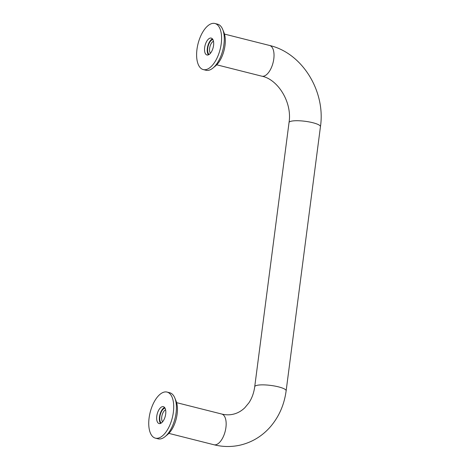 <?xml version="1.0" encoding="UTF-8"?>
<svg xmlns="http://www.w3.org/2000/svg" width="470" height="470" viewBox="0 0 470 470"><rect width="100%" height="100%" fill="white"/><g stroke="black" fill="none" stroke-linecap="round" stroke-linejoin="round"><path stroke-width="0.7" d="M209.085 54.502A7.92 3.801 104.2 0 1 208.093 46.36A7.92 3.801 104.2 0 1 212.792 39.539A7.92 3.801 104.2 0 1 212.869 39.527M161.222 423.071A7.92 3.801 104.2 0 1 160.223 414.934A7.92 3.801 104.2 0 1 164.923 408.113A7.92 3.801 104.2 0 1 164.999 408.095M162.579 421.825A6.551 3.143 104.2 0 1 162.05 415.315A6.551 3.143 104.2 0 1 165.605 409.84M210.442 53.257A6.551 3.143 104.2 0 1 209.92 46.747A6.551 3.143 104.2 0 1 213.468 41.266M210.196 38.094A8.713 4.183 104.2 0 1 211.236 38.094A8.713 4.183 104.2 0 1 213.386 46.536A8.713 4.183 104.2 0 1 208.004 54.984A8.713 4.183 104.2 0 1 206.97 54.99A8.713 4.183 104.2 0 1 204.82 46.548A8.713 4.183 104.2 0 1 210.196 38.094M214.919 23.5L217.61 24.181A23.764 11.403 104.2 0 1 222.709 29.457A23.764 11.403 104.2 0 1 212.975 68.032A23.764 11.403 104.2 0 1 208.803 70.253A23.764 11.403 104.2 0 1 205.983 70.259L203.287 69.578A23.764 11.403 104.2 0 1 197.424 46.553A23.764 11.403 104.2 0 1 212.093 23.506A23.764 11.403 104.2 0 1 214.919 23.5A23.764 11.403 104.2 0 1 220.777 46.524A23.764 11.403 104.2 0 1 206.113 69.578A23.764 11.403 104.2 0 1 203.287 69.578M222.709 29.457L223.949 32.506A20.592 9.882 104.2 0 1 215.513 65.941L212.975 68.032M208.439 54.849A8.713 4.183 104.2 0 1 207.746 46.195A8.713 4.183 104.2 0 1 212.458 38.91M162.332 406.662A8.713 4.183 104.2 0 1 163.366 406.662A8.713 4.183 104.2 0 1 165.516 415.104A8.713 4.183 104.2 0 1 160.135 423.558A8.713 4.183 104.2 0 1 159.101 423.558A8.713 4.183 104.2 0 1 156.951 415.116A8.713 4.183 104.2 0 1 162.332 406.662M167.05 392.074L169.741 392.75A23.764 11.403 104.2 0 1 174.84 398.025A23.764 11.403 104.2 0 1 165.105 436.606A23.764 11.403 104.2 0 1 160.934 438.827A23.764 11.403 104.2 0 1 158.114 438.833L155.417 438.152A23.764 11.403 104.2 0 1 149.554 415.128A23.764 11.403 104.2 0 1 164.224 392.074A23.764 11.403 104.2 0 1 167.05 392.074A23.764 11.403 104.2 0 1 172.907 415.092A23.764 11.403 104.2 0 1 158.243 438.146A23.764 11.403 104.2 0 1 155.417 438.152M174.84 398.025L176.08 401.075A20.592 9.882 104.2 0 1 167.643 434.509L165.105 436.606M160.57 423.417A8.713 4.183 104.2 0 1 159.876 414.769A8.713 4.183 104.2 0 1 164.594 407.484M286.142 390.787C284.256 404.905 278.863 417.066 269.968 427.277C261.837 436.348 251.985 442.276 240.411 445.072C231.634 447.082 222.815 446.976 213.956 444.755A15.839 7.602 104.2 0 0 215.836 444.755A15.839 7.602 104.2 0 0 225.618 429.386A15.839 7.602 104.2 0 0 221.711 414.035C225.706 415.022 229.542 415.081 233.232 414.211C237.45 413.248 241.298 411.109 244.776 407.801L248.894 402.837C251.926 398.296 253.871 392.92 254.722 386.71A15.839 3.337 7.4 0 1 256.955 385.347A15.839 3.337 7.4 0 1 278.516 386.869A15.839 3.337 7.4 0 1 286.142 390.787L320.452 126.647A15.839 3.337 -172.6 0 0 312.826 122.723A15.839 3.337 -172.6 0 0 291.265 121.201A15.839 3.337 -172.6 0 0 289.032 122.564C292.387 102.072 277.635 79.195 261.825 76.187L216.735 64.807M320.452 126.647C325.728 91.45 302.392 53.045 269.58 45.467A15.839 7.602 104.2 0 1 273.487 60.818A15.839 7.602 104.2 0 1 263.705 76.181A15.839 7.602 104.2 0 1 261.825 76.187M221.711 414.035L176.62 402.655M254.722 386.71L289.032 122.564M213.956 444.755L168.865 433.375M269.58 45.467L224.49 34.087"/></g></svg>
